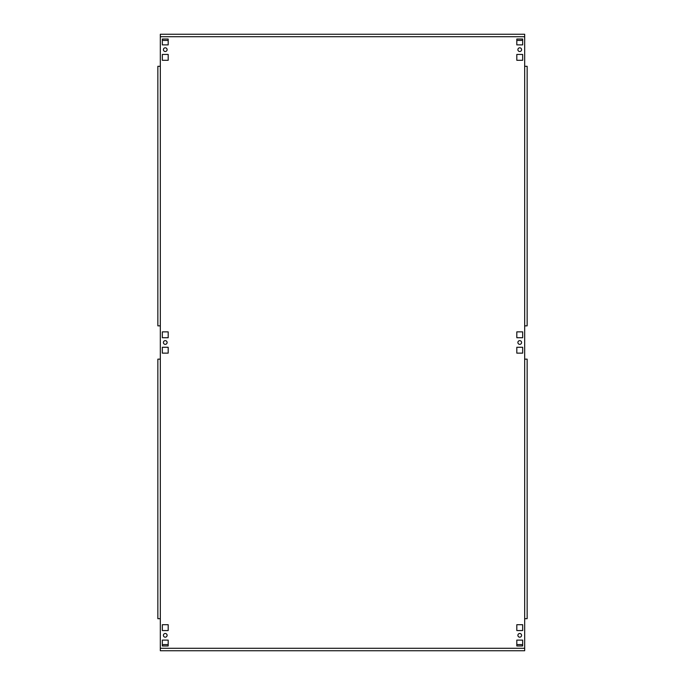 <?xml version="1.0" encoding="UTF-8"?>
<svg xmlns="http://www.w3.org/2000/svg" width="685" height="685" viewBox="0 0 685 685"><rect width="100%" height="100%" fill="white"/><g stroke="black" fill="none" stroke-linecap="round" stroke-linejoin="round"><path stroke-width="1.03" d="M163.407 342.5A1.849 1.849 0 0 0 165.256 344.349A1.849 1.849 0 0 0 167.106 342.5A1.849 1.849 0 0 0 165.256 340.65A1.849 1.849 0 0 0 163.407 342.5M163.407 635.337A1.849 1.849 0 0 0 165.256 637.187A1.849 1.849 0 0 0 167.106 635.337A1.849 1.849 0 0 0 165.256 633.488A1.849 1.849 0 0 0 163.407 635.337M163.407 49.662A1.849 1.849 0 0 0 165.256 51.512A1.849 1.849 0 0 0 167.106 49.662A1.849 1.849 0 0 0 165.256 47.813A1.849 1.849 0 0 0 163.407 49.662M517.894 635.337A1.849 1.849 0 0 0 519.744 637.187A1.849 1.849 0 0 0 521.593 635.337A1.849 1.849 0 0 0 519.744 633.488A1.849 1.849 0 0 0 517.894 635.337M517.894 49.662A1.849 1.849 0 0 0 519.744 51.512A1.849 1.849 0 0 0 521.593 49.662A1.849 1.849 0 0 0 519.744 47.813A1.849 1.849 0 0 0 517.894 49.662M517.894 342.5A1.849 1.849 0 0 0 519.744 344.349A1.849 1.849 0 0 0 521.593 342.5A1.849 1.849 0 0 0 519.744 340.65A1.849 1.849 0 0 0 517.894 342.5M160.324 36.716L160.324 34.25L524.676 34.25L524.676 36.716L160.324 36.716L160.324 66.308L157.858 66.308L157.858 325.854L160.324 325.854L160.324 359.145L157.858 359.145L157.858 618.692L160.324 618.692L160.324 650.75L524.676 650.75L524.676 359.145L527.142 359.145L527.142 618.692L524.676 618.692M168.185 645.972L168.185 640.115L162.328 640.115L162.328 645.972L168.185 645.972M168.185 630.56L168.185 624.703L162.328 624.703L162.328 630.56L168.185 630.56M162.328 347.278L162.328 353.135L168.185 353.135L168.185 347.278L162.328 347.278M162.328 331.865L162.328 337.722L168.185 337.722L168.185 331.865L162.328 331.865M516.815 347.278L516.815 353.135L522.672 353.135L522.672 347.278L516.815 347.278M516.815 331.865L516.815 337.722L522.672 337.722L522.672 331.865L516.815 331.865M162.328 54.44L162.328 60.297L168.185 60.297L168.185 54.44L162.328 54.44M516.815 54.44L516.815 60.297L522.672 60.297L522.672 54.44L516.815 54.44M516.815 39.028L516.815 44.885L522.672 44.885L522.672 39.028L516.815 39.028M516.815 624.703L516.815 630.56L522.672 630.56L522.672 624.703L516.815 624.703M516.815 640.115L516.815 645.972L522.672 645.972L522.672 640.115L516.815 640.115M162.328 39.028L162.328 44.885L168.185 44.885L168.185 39.028L162.328 39.028M524.676 36.716L524.676 66.308L527.142 66.308L527.142 325.854L524.676 325.854L524.676 359.145M157.858 322.156L157.858 325.854M157.858 66.308L157.858 70.007M157.858 359.145L157.858 362.844M157.858 614.993L157.858 618.692M527.142 362.844L527.142 359.145M527.142 618.692L527.142 614.993M527.142 325.854L527.142 322.156M527.142 70.007L527.142 66.308M162.328 40.004A3.699 3.699 0 0 0 164.023 40.415L168.185 40.415M516.815 40.415L520.977 40.415A3.699 3.699 0 0 0 522.672 40.004M522.672 644.996A3.699 3.699 0 0 0 520.977 644.585L516.815 644.585M168.185 644.585L164.023 644.585A3.699 3.699 0 0 0 162.328 644.996M160.324 648.284L524.676 648.284M524.676 325.854L524.676 66.308M160.324 66.308L160.324 325.854M160.324 359.145L160.324 618.692"/></g></svg>
